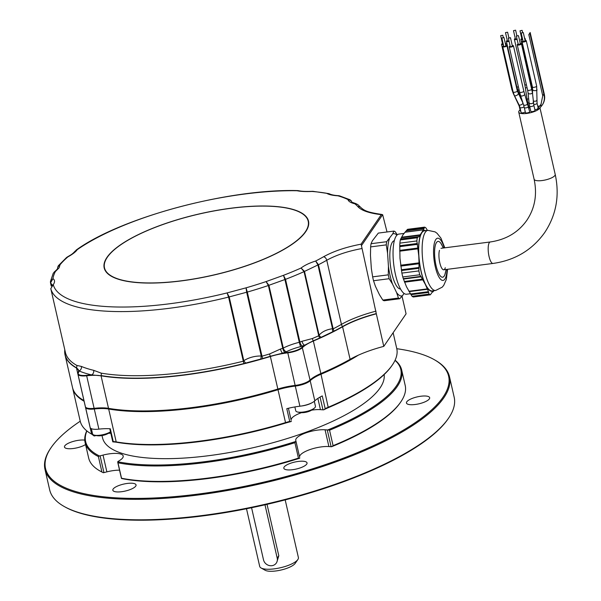 <?xml version="1.0" encoding="UTF-8"?>
<svg xmlns="http://www.w3.org/2000/svg" width="601" height="601" viewBox="0 0 601 601"><rect width="100%" height="100%" fill="white"/><g stroke="black" fill="none" stroke-linecap="round" stroke-linejoin="round"><path stroke-width="0.9" d="M100.104 455.828L103.95 472.611A1.803 0.541 167.1 0 1 103.304 472.732L101.922 472.003L98.391 456.565L99.458 455.956A1.803 0.541 -12.9 0 0 100.104 455.828L103.034 455.085A18.045 5.409 167.1 0 1 123.205 456.001A18.045 5.409 167.1 0 1 119.772 460.389L118.006 461.5A1.803 0.541 -12.9 0 0 117.721 461.741L121.537 478.253M327.823 429.925L329.551 430.218L333.089 445.657A162.383 48.681 -12.9 0 0 400.604 402.189L400.071 402.948A161.661 48.463 167.1 0 1 331.669 446.708A1.803 0.541 167.1 0 1 331.113 446.716L327.267 429.94A1.803 0.541 -12.9 0 0 327.823 429.925A161.661 48.463 -12.9 0 0 395.022 360.382M400.604 402.189A162.383 48.681 -12.9 0 0 405.202 385.444L401.671 370.006A162.383 48.681 167.1 0 1 329.551 430.218M333.089 445.657L331.669 446.708M257.078 337.717A144.338 43.272 167.1 0 1 257.739 337.612M279.608 334.577A144.338 43.272 167.1 0 1 280.186 334.509M384.144 374.551A144.338 43.272 167.1 0 1 277.654 441.397A144.338 43.272 167.1 0 1 116.391 451.261A144.338 43.272 167.1 0 1 102.538 437.813L102.02 435.56M98.887 429.129L94.274 408.996A12.629 3.786 167.1 0 1 86.754 408.537A12.629 3.786 167.1 0 1 85.545 407.365L90.158 427.499A12.629 3.786 -12.9 0 0 91.367 428.671A12.629 3.786 -12.9 0 0 98.887 429.129A30.674 9.195 -12.9 0 1 110.314 428.791L113.228 441.54A30.674 9.195 167.1 0 1 116.203 441.9A162.383 48.681 -12.9 0 0 285.528 422.601L278 389.718A30.674 9.195 167.1 0 1 295.286 386.082L299.899 406.216A12.629 3.786 -12.9 0 0 314.811 400.844A30.674 9.195 -12.9 0 1 322.256 395.909L325.179 408.657A30.674 9.195 167.1 0 1 328.529 407.117A162.383 48.681 -12.9 0 0 392.145 365.28L391.619 366.039A161.661 48.463 167.1 0 1 328.281 407.688A31.395 9.413 -12.9 0 0 323.856 409.777A1.803 0.541 167.1 0 1 322.962 409.829L320.04 397.081M392.145 365.28A162.383 48.681 -12.9 0 0 396.75 348.535L393.129 332.729M291.147 420.197L288.42 408.274L291.147 420.197A18.045 5.409 167.1 0 1 301.559 412.654M311.603 410.16A18.045 5.409 167.1 0 1 320.446 409.649L322.962 409.829M94.981 435.319L95.093 435.8L96.07 435.552M108.398 433.336A18.045 5.409 167.1 0 1 110.817 433.261M278 389.718A162.383 48.681 167.1 0 1 108.668 409.018L116.203 441.9L116.894 442.321A31.395 9.413 -12.9 0 0 112.808 441.885L113.228 441.54L112.808 441.885M84.102 401.235A162.383 48.681 167.1 0 1 72.653 388.148L80.188 421.038A162.383 48.681 -12.9 0 0 91.622 434.11L84.102 401.235A30.674 9.195 167.1 0 1 84.148 401.258M91.63 434.117L91.622 434.11A162.383 48.681 -12.9 0 0 91.63 434.117A30.674 9.195 167.1 0 1 91.637 434.117A30.674 9.195 167.1 0 1 92.967 435.124L92.802 434.373M278.751 328.236A162.383 48.681 -12.9 0 0 278.173 328.311M256.357 331.572A162.383 48.681 -12.9 0 0 255.695 331.684M248.679 301.048A154.803 46.405 167.1 0 1 249.34 300.936M271.179 297.765A154.803 46.405 167.1 0 1 271.757 297.698M94.274 408.996A30.674 9.195 167.1 0 1 108.668 409.018M314.811 400.844L310.199 380.711A12.629 3.786 167.1 0 1 295.286 386.082M310.199 380.711A30.674 9.195 167.1 0 1 321.002 374.235L328.281 407.688M358.256 355.214A162.383 48.681 167.1 0 1 321.002 374.235M299.899 406.216A30.674 9.195 -12.9 0 0 286.79 408.672L289.712 421.429A30.674 9.195 167.1 0 0 285.528 422.601L285.475 423.104A161.661 48.463 167.1 0 1 116.894 442.321M291.35 421.211A1.803 0.541 167.1 0 1 291.132 421.556L289.712 421.429M291.132 421.556A31.395 9.413 -12.9 0 0 285.475 423.104M95.093 435.8A1.803 0.541 167.1 0 1 94.117 435.958L92.967 435.124M255.898 332.571A161.661 48.463 167.1 0 1 256.559 332.451M278.376 329.205A161.661 48.463 167.1 0 1 278.954 329.13M325.179 408.657L323.856 409.777M395.105 360.209A162.383 48.681 167.1 0 1 401.671 370.006M299.779 458A1.803 0.541 167.1 0 1 299.696 458.217L298.442 458.135L294.903 442.697L295.857 441.442A1.803 0.541 -12.9 0 0 295.94 441.224L299.606 457.106A18.045 5.409 167.1 0 1 309.492 449.751A18.045 5.409 167.1 0 1 328.897 446.558L331.113 446.716M295.94 441.224L295.76 440.33A18.045 5.409 167.1 0 1 305.654 432.968A18.045 5.409 167.1 0 1 325.058 429.783L327.267 429.94M294.903 442.697A162.383 48.681 167.1 0 1 118.187 462.838M121.718 478.276A162.383 48.681 -12.9 0 0 298.442 458.135M299.696 458.217A161.661 48.463 167.1 0 1 121.567 478.524M295.857 441.442A161.661 48.463 -12.9 0 1 117.721 461.741L117.984 462.747M103.95 472.611L106.873 471.868A18.045 5.409 167.1 0 1 119.546 470.17M86.897 430.955A161.661 48.463 -12.9 0 0 99.458 455.956M98.391 456.565A162.383 48.681 167.1 0 1 85.102 442.509A162.383 48.681 167.1 0 1 86.754 430.834M85.102 442.509L88.64 457.947A162.383 48.681 -12.9 0 0 100.074 471.026A162.383 48.681 -12.9 0 0 101.922 472.003M103.304 472.732A161.661 48.463 167.1 0 1 100.878 471.477L100.074 471.026M297.833 559.576L295.181 563.37A16.235 4.868 167.1 0 1 275.957 570.95A16.235 4.868 167.1 0 1 265.131 570.251L261.097 567.99A19.848 5.95 -12.9 0 0 274.326 568.846A19.848 5.95 -12.9 0 0 297.833 559.576A19.848 5.95 -12.9 0 0 298.389 557.533L285.19 499.889M267.032 504.344L278.804 555.752L276.896 561.973M246.5 508.754L259.7 566.39A19.848 5.95 -12.9 0 0 261.097 567.99M314.308 401.295L315.45 406.276A10.104 3.028 167.1 0 1 314.631 407.906A10.104 3.028 167.1 0 1 310.289 410.288A10.104 3.028 167.1 0 1 297.195 411.903A10.104 3.028 167.1 0 1 296.917 411.805A10.104 3.028 167.1 0 1 295.752 410.783L294.873 406.945M314.631 407.906A18.045 18.045 0 0 1 310.544 410.738A6.799 2.036 167.1 0 1 309.132 411.354A6.799 2.036 167.1 0 1 302.108 412.669A18.045 18.045 0 0 1 297.195 411.903M110.486 431.803A10.104 3.028 167.1 0 1 106.738 433.584A10.104 3.028 167.1 0 1 94.019 435.056A10.104 3.028 167.1 0 1 93.546 434.884A10.104 3.028 167.1 0 1 92.577 433.945L91.367 428.671M110.501 431.886A18.045 18.045 0 0 1 107.361 433.899A6.799 2.036 167.1 0 1 105.701 434.606A6.799 2.036 167.1 0 1 98.932 435.83A18.045 18.045 0 0 1 94.019 435.056M51.994 284.671L50.582 282.913A1.803 0.541 167.1 0 1 50.492 282.793A1.803 0.541 167.1 0 1 50.492 282.786A1.803 0.511 -12.8 0 0 50.574 282.891L52.956 278.646L50.439 281.538L53.294 273.094L55.367 271.569A158.183 47.419 -12.9 0 0 52.956 278.646C54.954 280.036 55.059 282.042 53.264 284.656A158.183 47.419 -12.9 0 0 227.073 292.92L246.057 287.834A158.183 47.419 -12.9 0 0 266.07 281.584L283.469 275.326A158.183 47.419 -12.9 0 0 301.071 268.023C304.617 265.296 309.485 262.96 315.683 261.014A158.183 47.419 -12.9 0 0 323.571 256.755C333.608 251.203 346.108 247.003 361.066 244.171L381.274 214.67C369.232 213.212 361.434 210.545 357.888 206.661A158.183 47.419 -12.9 0 0 354.875 203.807C350.721 202.792 348.415 201.38 347.971 199.57A158.183 47.419 -12.9 0 0 337.935 195.821C332.541 195.46 328.755 194.604 326.583 193.259A158.183 47.419 -12.9 0 0 312.084 191.456C305.826 191.749 300.816 191.516 297.074 190.742A158.183 47.419 -12.9 0 0 77.228 249.67C75.764 251.834 72.631 254.253 67.83 256.928A158.183 47.419 -12.9 0 0 60.077 264.703L59.101 267.806L55.367 271.569L54.135 272.088C56.509 270.067 57.651 268.827 57.568 268.362L58.305 265.77L60.077 264.703L57.628 267.129M387.021 231.971L382.649 214.692L361.441 245.644L361.066 244.171M382.649 214.692L381.274 214.67L381.913 214.467C367.466 212.296 364.717 210.816 361.073 207.713L357.52 204.355L354.875 203.807L356.265 203.747L351.983 202.236M351.953 202.094L350.113 199.802L347.971 199.57L351.3 200.772M312.858 191.313L329.032 193.657C331.121 194.769 334.359 195.445 338.754 195.678L337.935 195.821L339.355 195.783L350.113 199.802M298.351 190.66L297.074 190.742L298.351 190.66C301.454 191.381 306.187 191.599 312.543 191.306L312.543 191.306M77.228 249.67L75.268 250.985L77.228 249.67M50.439 281.538L50.492 282.718A1.803 0.511 -12.8 0 0 50.492 282.778L50.439 281.538M361.441 245.644L376.324 313.827A59.537 17.85 -12.9 0 0 342.638 326.764A162.383 48.681 167.1 0 1 313.391 341.015A30.674 9.195 -12.9 0 0 302.588 347.491A12.629 3.786 167.1 0 1 287.684 352.862A30.674 9.195 -12.9 0 0 270.39 356.498A162.383 48.681 167.1 0 1 101.058 375.798L91.555 374.911A3.606 2.937 103.3 0 0 93.666 370.321L101.201 373.138A161.481 48.411 -12.9 0 0 243.262 361.216L243.796 360.668C249.009 357.475 254.832 355.912 261.262 355.987L246.665 292.236L229.199 296.917L227.073 292.92L228.575 297.097A161.481 48.411 167.1 0 1 50.792 288.645L53.264 284.656L51.348 285.911L52.017 284.754M50.574 282.891L51.288 285.993M65.058 354.477L64.81 349.692A162.383 48.681 167.1 0 0 65.043 354.928A162.383 48.681 167.1 0 0 76.492 368.015L76.515 367.774A162.3 48.658 167.1 0 1 65.171 355.078L65.058 354.477A3.606 2.72 -162 0 0 65.532 353.688A3.606 2.72 -162 0 0 65.562 353.568L65.532 353.688M67.057 257.138L67.83 256.928L67.057 257.138C71.286 254.554 71.962 254.576 75.268 250.985M376.301 313.579A59.619 17.872 -12.9 0 0 342.532 326.546A162.3 48.658 167.1 0 1 334.201 331.038L319.717 337.987A162.3 48.658 167.1 0 1 313.294 340.79L304.557 345.222A165.087 49.492 167.1 0 1 302.401 346.056A5.409 1.623 167.1 0 1 300.553 346.642A26.159 7.843 -12.9 0 0 286.497 351.698A5.409 1.623 167.1 0 1 284.859 352.374A165.087 49.492 167.1 0 1 282.56 353.148A31.034 9.3 167.1 0 1 287.706 352.404L295.136 385.414A30.674 9.195 -12.9 0 0 277.842 389.042A162.383 48.681 -12.9 0 1 108.518 408.342L101.058 375.798A30.674 9.195 -12.9 0 0 86.664 375.775L86.687 375.309A31.034 9.3 167.1 0 1 91.555 374.911A165.087 49.492 167.1 0 1 78.994 370.93L76.515 367.774A3.606 3.268 119.2 0 0 76.77 365.393L81.375 366.43A161.481 48.411 -12.9 0 0 93.666 370.321M78.145 373.078L78.415 372.688A31.034 9.3 167.1 0 0 78.994 370.93A3.606 3.178 112.8 0 0 81.375 366.43M65.171 355.078A3.606 3.441 165.6 0 0 65.479 352.764A161.481 48.411 -12.9 0 0 76.77 365.393M277.842 389.042L270.315 356.265A3.606 0.796 73 0 1 269.594 353.944L280.494 349.031A3.606 1.044 71.7 0 0 282.56 353.148L270.315 356.265A162.3 48.658 167.1 0 1 262.682 358.527L245.711 363.064A3.606 1.037 51.3 0 1 243.796 360.668L229.199 296.917A1.803 0.541 167.1 0 1 228.583 297.112L228.575 297.097M50.792 288.645L65.479 352.764M246.665 292.236L246.057 287.834L247.311 292.078L261.991 356.198A161.481 48.411 -12.9 0 0 269.594 353.944M260.834 359.015L261.262 355.987L261.991 356.198A3.606 0.624 73.9 0 0 262.682 358.527M245.711 363.064L243.856 363.575A162.3 48.658 167.1 0 1 101.073 375.557A3.606 2.795 99.8 0 0 101.201 373.138M280.494 349.031A161.481 48.411 -12.9 0 0 282.748 348.272A1.803 0.541 -12.9 0 0 283.289 348.054A29.772 8.925 167.1 0 1 299.29 342.292L284.912 279.51A1.803 0.526 -12 0 0 285.528 279.33L285.528 279.337A1.803 0.541 167.1 0 1 284.912 279.533L268.917 285.295L266.07 281.584L268.369 285.505A161.481 48.411 167.1 0 1 247.311 292.078M284.859 352.374A3.606 1.097 71.4 0 1 282.748 348.272L268.369 285.513M287.706 352.404A12.268 3.681 -12.9 0 0 302.19 347.183A31.034 9.3 167.1 0 1 304.557 345.222A3.606 1.525 68.7 0 1 302.01 341.278L312.355 338.543A161.481 48.411 -12.9 0 0 318.74 335.764L319.093 335.163C322.098 331.692 326.583 329.543 332.533 328.717L333.157 328.845A161.481 48.411 -12.9 0 0 341.443 324.382L326.756 260.263A161.481 48.411 167.1 0 1 318.47 264.725A1.803 0.541 167.1 0 1 317.929 264.966L304.489 271.412A1.803 0.541 167.1 0 1 304.053 271.652L304.053 271.644A161.481 48.411 167.1 0 1 285.528 279.33L283.469 275.326L284.912 279.51M268.91 285.272L283.289 348.054A3.606 2.201 63.1 0 0 286.497 351.698M321.182 337.281A3.606 2.336 33 0 1 319.093 335.163L304.489 271.389L301.071 268.023L304.053 271.644L318.74 335.764A3.606 1.901 65.9 0 0 319.717 337.987M332.819 331.699A3.606 1.412 89.9 0 1 332.533 328.717L317.929 264.943A1.803 0.526 -12.1 0 0 318.47 264.725L333.157 328.845A3.606 2.231 62.8 0 0 334.201 331.038M318.47 264.725L315.683 261.014L317.929 264.943M361.697 248.574C347.731 251.203 336.087 255.094 326.756 260.263A3.606 2.427 60.5 0 0 323.571 256.755M295.136 385.414A12.629 3.786 -12.9 0 0 310.048 380.042L302.19 347.183M108.518 408.342A30.674 9.195 -12.9 0 0 94.117 408.327L86.664 375.775A12.629 3.786 167.1 0 1 77.935 374.145L78.656 370.486A30.674 9.195 -12.9 0 0 76.492 368.015L83.945 400.559A30.674 9.195 -12.9 0 1 83.99 400.589M77.935 374.145L85.387 406.689A12.629 3.786 -12.9 0 0 94.117 408.327M64.773 349.662L65.043 354.928L72.503 387.48A162.383 48.681 -12.9 0 0 83.945 400.559M271.066 294.678A162.383 48.681 -12.9 0 0 270.488 294.753M248.671 298.013A162.383 48.681 -12.9 0 0 248.01 298.126M312.355 338.543A3.606 1.758 67 0 0 313.294 340.79L320.844 373.559A162.383 48.681 -12.9 0 0 350.098 359.315A59.537 17.85 167.1 0 1 383.784 346.371L406.081 313.827L402.046 296.225M320.844 373.559A30.674 9.195 -12.9 0 0 310.048 380.042M248.258 299.2A158.769 47.599 167.1 0 1 248.912 299.088M270.743 295.865A158.769 47.599 167.1 0 1 271.321 295.797M383.784 346.371L376.324 313.827M400.544 288.983A24.356 7.182 -97.3 0 1 390.996 269.308A24.356 7.182 -97.3 0 1 392.393 242.165A24.356 7.182 -97.3 0 1 394.324 240.678M393.955 231.077L392.641 233.969L386.676 241.7L371.042 243.713L372.357 240.813L378.322 233.09L393.955 231.077A34.28 10.112 -97.3 0 1 395.255 231.761L397.246 234.841M396.938 235.134A31.395 9.255 82.7 0 0 392.641 233.969M389.456 238.612A31.395 9.255 82.7 0 0 387.562 253.216L388.441 266.318A31.395 9.255 82.7 0 0 392.506 284.063L396.562 292.522A31.395 9.255 82.7 0 0 402.527 295.662L404.06 293.423M399.74 298.742A34.28 10.112 -97.3 0 1 398.448 298.058L382.814 300.072A34.28 10.112 82.7 0 0 384.107 300.755L399.74 298.742L402.527 295.662M396.562 292.522L398.448 298.058M382.814 300.072L379.464 294.723L375.407 286.264L373.529 280.727L389.155 278.714L392.506 284.063M389.155 278.714A34.28 10.112 -97.3 0 1 388.276 274.845L372.643 276.858A34.28 10.112 82.7 0 0 373.529 280.727M388.441 266.318L388.276 274.845M372.643 276.858L371.343 268.519L370.464 255.417L370.629 246.891L386.263 244.877L387.562 253.216M386.263 244.877A34.28 10.112 -97.3 0 1 386.676 241.7M371.042 243.713A34.28 10.112 82.7 0 0 370.629 246.891M539.21 106.475A10.826 3.245 -12.9 0 0 537.677 105.919M534.837 109.6A2.164 0.646 -12.9 0 0 535.604 109.555A2.164 0.646 -12.9 0 0 537.422 109.051L539.352 108.608A10.826 3.245 -12.9 0 1 526.709 113.439A10.826 3.245 -12.9 0 1 518.731 112.102A10.826 3.245 -12.9 0 1 520.075 109.953M542.808 95.717L544.085 93.636M540.194 105.295L539.848 105.776L541.914 105.506A15.168 13.763 -145.6 0 0 542.14 105.19A15.168 13.763 -145.6 0 0 544.003 94.77A15.168 13.763 -145.6 0 0 543.807 94.004L529.834 33.002L530.172 32.522L529.857 33.1M528.835 34.715L542.741 95.792L540.968 104.386A13.748 12.471 -145.6 0 1 539.848 105.776L537.422 109.051M528.767 34.79L529.834 33.002M541.103 104.191A13.748 12.471 -145.6 0 1 540.119 105.378L537.835 108.203M522.99 40.943A2.164 0.646 -12.9 0 0 522.059 41.732A2.164 0.646 -12.9 0 0 523.651 42.002A2.164 0.646 -12.9 0 0 526.281 40.763A2.164 0.646 -12.9 0 0 525.094 40.462M523.14 41.379L525.146 40.921M521.217 32.995L523.298 32.619L521.217 32.995M529.068 102.899A2.164 0.646 -12.9 0 1 527.723 102.606L528.888 107.662A2.164 0.646 -12.9 0 0 530.029 107.97M528.519 106.647A2.164 0.646 -12.9 0 1 525.89 107.879A2.164 0.646 -12.9 0 1 524.297 107.609L525.454 112.672A2.164 0.646 -12.9 0 0 527.047 112.935A2.164 0.646 -12.9 0 0 529.676 111.703L523.824 91.172L513.449 45.841A2.164 0.646 -12.9 0 0 512.262 45.533M519.226 105.768A2.164 0.646 -12.9 0 0 519.174 105.986L520.331 111.042A2.164 0.646 -12.9 0 0 520.842 111.328M524.095 106.79A2.164 0.646 -12.9 0 1 521.555 107.767A2.164 0.646 -12.9 0 1 520.256 107.737A2.164 0.646 -12.9 0 1 519.963 107.496L521.12 112.56A2.164 0.646 -12.9 0 0 522.712 112.823A2.164 0.646 -12.9 0 0 525.266 111.839M529.631 106.257L530.796 111.313A2.164 0.646 -12.9 0 0 532.388 111.583A2.164 0.646 -12.9 0 0 535.01 110.344L533.853 105.288A2.164 0.646 -12.9 0 1 532.832 106.114A2.164 0.646 -12.9 0 1 531.231 106.52A2.164 0.646 -12.9 0 1 529.631 106.257L529.06 102.794A2.164 1.074 -5.6 0 0 532.381 103.41A2.164 1.074 -5.6 0 0 533.312 102.673A2.164 1.074 -5.6 0 0 533.372 102.373A2.164 1.074 -5.6 0 0 533.26 102.087M503.653 45.856A2.164 0.646 -12.9 0 0 502.721 46.645A2.164 0.646 -12.9 0 0 504.322 46.908A2.164 0.646 -12.9 0 0 506.943 45.676A2.164 0.646 -12.9 0 0 505.764 45.368M518.16 43.986A2.164 0.646 -12.9 0 0 517.236 44.774A2.164 0.646 -12.9 0 0 518.828 45.045A2.164 0.646 -12.9 0 0 521.458 43.805A2.164 0.646 -12.9 0 0 520.271 43.505M521.803 38.674A2.164 0.646 -12.9 0 0 520.872 39.463A2.164 0.646 -12.9 0 0 522.464 39.734A2.164 0.646 -12.9 0 0 522.705 39.696M524.756 38.975A2.164 0.646 -12.9 0 0 525.094 38.494A2.164 0.646 -12.9 0 0 524.583 38.216M507.289 40.545A2.164 0.646 -12.9 0 0 506.365 41.334A2.164 0.646 -12.9 0 0 507.958 41.597A2.164 0.646 -12.9 0 0 509.085 41.356M507.447 40.981L509.009 41.026M505.524 32.589L507.605 32.221L505.524 32.589M520.008 30.831L522.119 30.35L520.008 30.831L521.923 39.223L522.63 39.365M518.317 44.421L520.323 43.963M516.394 36.037L518.475 35.662L516.394 36.037M501.858 38.013L503.781 46.405L504.577 46.532L505.892 45.916L503.969 37.532L501.858 38.013L503.969 37.532M502.466 43.588A2.164 0.646 -12.9 0 0 501.542 44.376A2.164 0.646 -12.9 0 0 503.135 44.639A2.164 0.646 -12.9 0 0 503.368 44.609M505.426 43.881A2.164 0.646 -12.9 0 0 505.757 43.407A2.164 0.646 -12.9 0 0 505.253 43.122M502.624 44.023L503.292 44.279M500.701 35.632L502.782 35.264L500.701 35.632M510.151 46.022A2.164 0.646 -12.9 0 0 509.227 46.81A2.164 0.646 -12.9 0 0 510.82 47.073A2.164 0.646 -12.9 0 0 513.449 45.841M508.356 38.179L510.279 46.57L511.075 46.698L512.39 46.082L510.467 37.698L508.356 38.179L510.467 37.698M515.297 38.509A2.164 0.646 -12.9 0 0 514.373 39.298A2.164 0.646 -12.9 0 0 515.966 39.568A2.164 0.646 -12.9 0 0 517.093 39.32M513.502 30.666L515.613 30.185L513.502 30.666L515.425 39.057L517.018 38.99M542.275 104.995A15.168 13.763 -145.6 0 0 542.41 104.792A15.168 13.763 -145.6 0 0 544.273 94.372A15.168 13.763 -145.6 0 0 544.078 93.606L530.105 32.604M444.823 247.822L440.909 238.094L437.032 233.271L435.101 231.881L427.912 230.348L424.494 230.792A30.313 8.94 82.7 0 0 418.889 255.868A30.313 8.94 82.7 0 0 432.232 290.914L435.65 290.478L442.231 287.158L443.748 285.325L446.31 279.525L447.587 269.293M403.977 233.428L398.839 234.09A30.313 8.94 82.7 0 0 393.242 259.166A30.313 8.94 82.7 0 0 406.584 294.22L410.491 293.716M443.17 248.033A18.045 5.319 82.7 0 0 436.935 241.993A18.045 5.319 82.7 0 0 434.696 256.342A18.045 5.319 82.7 0 0 439.97 275.543A18.045 5.319 82.7 0 0 445.777 270.916M408.89 291.252L427.273 288.886L427.559 289.261L428.415 291.695L410.618 293.987L406.501 286.752L403.301 278.661L420.828 276.4L425.313 284.333A30.674 9.045 82.7 0 0 433.599 290.741M410.618 293.987L412.061 296.308L429.039 294.122L428.415 291.695M410.986 294.678L428.521 292.424M412.061 296.308A34.28 10.112 82.7 0 0 413.36 296.992L430.339 294.806A34.28 10.112 -97.3 0 1 429.039 294.122M432.329 292.033L430.339 294.806M424.201 228.012L424.546 227.14L407.576 229.319L406.674 230.273L424.201 228.012L423.322 229.867L423.81 229.807M424.546 227.14A34.28 10.112 -97.3 0 1 425.846 227.824L427.424 230.416M433.93 290.696L432.975 291.891M414.592 294.257L415.058 293.416M414.089 293.536A30.674 9.045 -97.3 0 1 412.827 293.701M427.273 288.886L425.313 284.333A30.674 9.045 82.7 0 1 418.777 255.808L416.861 240.941L399.883 243.127L399.778 245.734L417.312 243.48M399.778 245.734L399.973 258.227L401.889 273.094A34.28 10.112 82.7 0 0 402.775 276.956L403.301 278.661M417.274 237.763L418.559 236.696L400.642 239.07L400.296 239.942L417.274 237.763A34.28 10.112 -97.3 0 0 416.861 240.941M400.296 239.942A34.28 10.112 82.7 0 0 399.883 243.127M400.649 265.221L419.04 262.855L418.777 255.808A30.674 9.045 82.7 0 1 421.827 232.332L423.322 229.867L404.931 232.234L423.374 229.8M419.04 262.855L418.867 270.908L401.889 273.094M420.828 276.4L419.753 274.777L402.775 276.956M419.753 274.777A34.28 10.112 -97.3 0 1 418.867 270.908M425.861 230.611A30.674 9.045 82.7 0 0 421.827 232.332L418.897 236.719M418.266 236.734L400.642 239.07L403.016 234.751L406.674 230.273M446.197 269.473L444.838 274.807A18.045 5.319 -97.3 0 1 436.98 269.06A18.045 5.319 -97.3 0 1 435.485 244.802A18.045 5.319 -97.3 0 1 440.766 243.18L443.44 247.995M445.288 267.753A10.826 3.193 -97.3 0 1 440.51 265.341A10.826 3.193 -97.3 0 1 439.474 250.339M251.571 507.725L263.516 559.862A7.22 6.551 -145.6 0 0 271.892 565.691A7.22 6.551 -145.6 0 0 276.31 563.062A7.22 6.551 -145.6 0 0 277.196 558.096L264.988 504.81M448.286 418.589L447.76 419.34A206.767 61.986 167.1 0 1 397.201 458.202A206.767 61.986 167.1 0 1 65.081 506.989L64.277 506.538A207.488 62.203 -12.9 0 0 397.554 457.579A207.488 62.203 -12.9 0 0 448.286 418.589A207.488 62.203 -12.9 0 0 454.168 397.186L449.48 376.714A207.488 62.203 167.1 0 1 392.866 437.107A207.488 62.203 167.1 0 1 177.641 497.267A207.488 62.203 167.1 0 1 44.977 469.358A207.488 62.203 167.1 0 1 50.86 447.963L51.393 447.204A206.767 61.986 -12.9 0 0 148.417 498.199A206.767 61.986 -12.9 0 0 392.205 436.394A206.767 61.986 -12.9 0 0 434.065 359.556A206.767 61.986 -12.9 0 0 396.788 348.708M44.977 469.358L49.665 489.83A207.488 62.203 -12.9 0 0 64.277 506.538M80.226 421.211A206.767 61.986 -12.9 0 0 51.393 447.204M84.764 440.142A11.907 3.568 -12.9 0 0 78.919 440.248A11.907 3.568 -12.9 0 0 64.48 447.031A11.907 3.568 -12.9 0 0 73.254 448.504A11.907 3.568 -12.9 0 0 85.567 444.53M116.083 486.772A11.907 3.568 -12.9 0 0 112.838 490.236A11.907 3.568 -12.9 0 0 120.448 491.836A11.907 3.568 -12.9 0 0 132.806 488.388A11.907 3.568 -12.9 0 0 136.051 484.917A11.907 3.568 -12.9 0 0 128.441 483.317A11.907 3.568 -12.9 0 0 116.083 486.772M284.243 468.893A11.907 3.568 -12.9 0 0 297.435 468.75A11.907 3.568 -12.9 0 0 307.043 462.913A11.907 3.568 -12.9 0 0 306.623 462.244A11.907 3.568 -12.9 0 0 293.431 462.387A11.907 3.568 -12.9 0 0 283.822 468.232A11.907 3.568 -12.9 0 0 284.243 468.893M415.231 404.488A11.907 3.568 -12.9 0 0 429.67 397.704A11.907 3.568 -12.9 0 0 420.895 396.232A11.907 3.568 -12.9 0 0 406.456 403.016A11.907 3.568 -12.9 0 0 415.231 404.488M434.065 359.556L434.869 360.014A207.488 62.203 167.1 0 1 449.48 376.714M317.869 398.41L320.446 409.649M325.058 429.783L328.897 446.558M295.76 440.33L299.606 457.106M103.034 455.085L106.873 471.868M311.844 402.835A10.104 3.028 167.1 0 1 301.507 405.998M96.333 429.309A10.104 3.028 167.1 0 1 94.395 429.279M305.669 231.746A104.799 31.417 167.1 0 1 181.434 280.892A104.799 31.417 167.1 0 1 107.023 257.318A104.799 31.417 167.1 0 1 231.257 208.171A104.799 31.417 167.1 0 1 305.669 231.746M107.316 257.266A104.491 31.327 -12.9 0 0 181.51 280.772A104.491 31.327 -12.9 0 0 305.368 231.776A104.491 31.327 -12.9 0 0 231.175 208.269A104.491 31.327 -12.9 0 0 107.316 257.266M78.415 372.688A12.268 3.681 -12.9 0 0 86.687 375.309M357.888 206.661A3.606 3.396 -41.1 0 1 361.073 207.713M51.25 286.046L50.514 282.831M243.856 363.575L228.583 297.112M300.553 346.642L299.29 342.292A1.803 0.541 -12.9 0 0 299.907 342.097A161.481 48.411 -12.9 0 0 302.01 341.278M302.401 346.056A3.606 1.48 69 0 1 299.907 342.097L285.528 279.337M350.098 359.315L342.532 326.546A3.606 2.427 60.5 0 1 341.443 324.382A60.438 18.12 167.1 0 1 376.023 311.138M440.999 248.311L490.243 241.97A10.826 3.193 82.7 0 0 489.319 242.646A10.826 3.193 82.7 0 0 489.049 256.469A10.826 3.193 82.7 0 0 493.008 263.448C515.034 260.293 532.268 249.978 544.724 232.504C556.278 214.993 559.771 195.618 555.204 174.38L539.968 107.864M490.243 241.97C506.087 239.656 518.295 232.422 526.859 220.266C534.928 208.179 537.339 194.491 534.101 179.211A10.826 3.245 -12.9 0 0 542.079 180.548A10.826 3.245 -12.9 0 0 554.911 175.477A10.826 3.245 -12.9 0 0 555.204 174.38M541.877 105.551L539.39 108.563M533.696 104.536A2.164 0.646 -12.9 0 0 534.447 104.491A2.164 0.646 -12.9 0 0 537.009 103.477A2.164 0.646 -12.9 0 0 537.069 103.259L538.113 107.804L540.141 105.355M533.237 101.006A2.164 0.781 1.4 0 0 536.723 100.667A2.164 0.781 1.4 0 0 536.791 100.487A2.164 0.781 1.4 0 0 536.731 100.307M532.787 89.654A2.164 0.781 1.4 0 0 532.719 89.827A2.164 0.781 1.4 0 0 534.62 90.653A2.164 0.781 1.4 0 0 536.986 90.112A2.164 0.781 1.4 0 0 537.054 89.94A2.164 0.781 1.4 0 0 536.993 89.752M532.494 86.837A2.164 0.646 -12.9 0 0 532.441 87.062A2.164 0.646 -12.9 0 0 534.034 87.325A2.164 0.646 -12.9 0 0 536.603 86.311A2.164 0.646 -12.9 0 0 536.663 86.093L526.281 40.763M524.297 107.609L523.494 104.687A2.164 1.104 -17.9 0 0 525.169 105.235A2.164 1.104 -17.9 0 0 527.618 103.357M523.494 104.687L520.504 95.424A2.164 1.104 -17.9 0 0 522.179 95.972A2.164 1.104 -17.9 0 0 524.628 94.094M513.307 93.163A2.164 0.473 -26.6 0 0 513.246 93.388L519.174 105.986A2.164 0.646 -12.9 0 0 519.61 106.257M511.977 89.481A2.164 0.646 -12.9 0 0 511.917 89.699L513.246 93.388A2.164 0.473 -26.6 0 0 513.524 93.478M519.963 107.496L519.024 104.867A2.164 0.856 -26.5 0 0 519.317 105.085A2.164 0.856 -26.5 0 0 520.541 104.995A2.164 0.856 -26.5 0 0 522.9 102.936L517.326 90.999L506.943 45.676M519.024 104.867L514.388 95.567A2.164 0.856 -26.5 0 0 514.674 95.784A2.164 0.856 -26.5 0 0 515.898 95.687A2.164 0.856 -26.5 0 0 518.257 93.628M514.388 95.567L513.104 91.968A2.164 0.646 -12.9 0 0 513.404 92.201A2.164 0.646 -12.9 0 0 514.704 92.238A2.164 0.646 -12.9 0 0 517.326 90.999M529.113 102.493A2.164 1.074 -5.6 0 0 529.06 102.794L528.099 93.02A2.164 1.074 -5.6 0 0 531.419 93.628A2.164 1.074 -5.6 0 0 532.358 92.892A2.164 1.074 -5.6 0 0 532.411 92.592L521.458 43.805M528.151 92.712A2.164 1.074 -5.6 0 0 528.099 93.02L527.61 90.105A2.164 0.646 -12.9 0 0 529.211 90.368A2.164 0.646 -12.9 0 0 530.811 89.962A2.164 0.646 -12.9 0 0 531.832 89.136M531.585 88.039L531.254 84.794A2.164 0.646 -12.9 0 0 531.547 85.026A2.164 0.646 -12.9 0 0 531.99 85.094M531.585 87.716A2.164 0.406 -0.2 0 0 531.877 87.911A2.164 0.406 -0.2 0 0 532.621 88.054M517.874 90.112L519.099 89.925M520.609 98.346L516.747 86.657A2.164 0.646 -12.9 0 0 518.34 86.927A2.164 0.646 -12.9 0 0 518.408 86.92M501.542 44.376L511.917 89.699A2.164 0.646 -12.9 0 0 512.653 90.007M520.504 95.424L519.61 92.133A2.164 0.646 -12.9 0 0 521.202 92.404A2.164 0.646 -12.9 0 0 523.824 91.172M527.723 102.606L527.054 99.037L528.685 98.94M527.054 99.037L525.364 87.866L527.077 87.761M525.364 87.866L524.756 84.621A2.164 0.646 -12.9 0 0 526.348 84.891A2.164 0.646 -12.9 0 0 526.416 84.884M427.912 230.348A30.313 8.94 82.7 0 0 422.315 255.425A30.313 8.94 82.7 0 0 435.65 290.478M444.312 247.882A21.29 6.28 82.7 0 0 436.627 238.612A21.29 6.28 82.7 0 0 433.682 255.808A21.29 6.28 82.7 0 0 440.616 279.3A21.29 6.28 82.7 0 0 447.076 269.361M403.451 279.052L421.241 276.76M404.3 281.486L422.691 279.112M404.541 282.192L422.931 279.826M409.168 291.628L427.559 289.261M399.77 246.635L417.567 244.344M399.725 250.377L418.116 248.01M399.71 251.18L418.101 248.814M400.777 266.1L419.167 263.726M401.318 269.766L419.115 267.475M401.445 270.555L418.972 268.294M406.381 230.792L424.178 228.5M401.528 237.215L419.911 234.848M401.363 237.711L419.753 235.344M277.196 558.096L278.804 555.752M112.77 441.78L109.788 428.753M117.751 462.327L121.417 478.328M297.795 190.592L297.795 190.592C228.898 188.586 121.026 217.442 76.124 250.106M51.243 286.061L50.492 282.793M66.583 257.468L58.305 265.77M530.172 32.522L544.138 93.523C545.227 97.632 544.649 101.389 542.41 104.792L539.367 108.586M536.663 86.093L537.069 103.259M532.606 94.575L532.441 87.062L522.059 41.732M521.195 33.1L523.11 41.492M523.298 32.619L525.221 41.011M493.008 263.448L443.763 269.789M534.101 179.211L518.731 112.102M532.411 92.592L533.853 105.288M525.544 40.462L525.094 38.494M505.494 32.702L507.417 41.093M507.605 32.221L508.874 37.765M516.747 86.657L506.365 41.334M522.119 30.35L522.6 32.477M531.254 84.794L520.872 39.463M516.364 36.143L518.287 44.534M518.475 35.662L520.398 44.053M527.61 90.105L517.236 44.774M513.104 91.968L502.721 46.645M506.207 45.368L505.757 43.407M500.671 35.744L502.594 44.136M502.782 35.264L503.27 37.382M519.61 92.133L509.227 46.81M515.613 30.185L516.883 35.729M524.756 84.621L514.373 39.298M540.156 105.333L541.238 103.988M432.284 292.071L432.81 292.003M405.097 232.121L423.465 229.762M400.724 238.965L418.401 236.689"/></g></svg>
